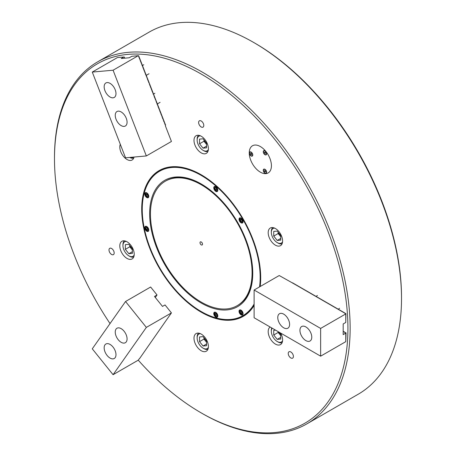 <?xml version="1.0" encoding="UTF-8"?>
<svg xmlns="http://www.w3.org/2000/svg" width="456" height="456" viewBox="0 0 456 456"><rect width="100%" height="100%" fill="white"/><g stroke="black" fill="none" stroke-linecap="round" stroke-linejoin="round"><path stroke-width="0.68" d="M127.013 241.777A10.192 5.882 -120 0 0 121.917 241.27A10.192 5.882 -120 0 0 120.355 249.438A10.192 5.882 -120 0 0 127.013 258.421A10.192 5.882 -120 0 0 132.109 258.922A10.192 5.882 -120 0 0 133.671 250.754A10.192 5.882 -120 0 0 127.013 241.777M120.293 144.29A10.192 5.882 -120 0 0 127.013 159.497A10.192 5.882 -120 0 0 132.109 159.999A10.192 5.882 -120 0 0 134.047 157.046M201.204 136.224A10.192 5.882 -120 0 0 196.108 135.723A10.192 5.882 -120 0 0 194.547 143.891A10.192 5.882 -120 0 0 201.204 152.868A10.192 5.882 -120 0 0 206.3 153.376A10.192 5.882 -120 0 0 207.862 145.207A10.192 5.882 -120 0 0 201.204 136.224M275.395 228.519A10.192 5.882 -120 0 0 270.3 228.017A10.192 5.882 -120 0 0 268.738 236.185A10.192 5.882 -120 0 0 275.395 245.163A10.192 5.882 -120 0 0 280.491 245.67A10.192 5.882 -120 0 0 282.053 237.502A10.192 5.882 -120 0 0 275.395 228.519M290.825 351.969A3.659 2.115 -120 0 0 288.996 351.787A3.659 2.115 -120 0 0 288.431 354.717A3.659 2.115 -120 0 0 290.825 357.943A3.659 2.115 -120 0 0 292.655 358.125A3.659 2.115 -120 0 0 293.214 355.195A3.659 2.115 -120 0 0 290.825 351.969M111.589 248.486A3.659 2.115 -120 0 0 109.759 248.309A3.659 2.115 -120 0 0 109.195 251.239A3.659 2.115 -120 0 0 111.589 254.459A3.659 2.115 -120 0 0 113.419 254.642A3.659 2.115 -120 0 0 113.977 251.712A3.659 2.115 -120 0 0 111.589 248.486M260.336 146.541A15.681 9.052 -120 0 0 252.499 145.766A15.681 9.052 -120 0 0 250.093 158.329A15.681 9.052 -120 0 0 260.336 172.146A15.681 9.052 -120 0 0 268.179 172.921A15.681 9.052 -120 0 0 270.579 160.358A15.681 9.052 -120 0 0 260.336 146.541A15.681 9.052 60 0 1 270.579 160.358A15.681 9.052 60 0 1 268.179 172.921A15.681 9.052 60 0 1 260.336 172.146A15.681 9.052 60 0 1 250.093 158.329A15.681 9.052 60 0 1 252.499 145.766A15.681 9.052 60 0 1 260.336 146.541M270.163 327.02A10.192 5.882 -120 0 0 268.778 335.234A10.192 5.882 -120 0 0 275.395 344.086A10.192 5.882 -120 0 0 280.491 344.593A10.192 5.882 -120 0 0 280.634 333.068M201.204 334.071A10.192 5.882 -120 0 0 196.108 333.564A10.192 5.882 -120 0 0 194.547 341.732A10.192 5.882 -120 0 0 201.204 350.715A10.192 5.882 -120 0 0 206.3 351.217A10.192 5.882 -120 0 0 207.862 343.049A10.192 5.882 -120 0 0 201.204 334.071M201.204 120.988A3.659 2.115 -120 0 0 199.375 120.811A3.659 2.115 -120 0 0 198.816 123.741A3.659 2.115 -120 0 0 201.204 126.967A3.659 2.115 -120 0 0 203.034 127.144A3.659 2.115 -120 0 0 203.598 124.214A3.659 2.115 -120 0 0 201.204 120.988M254.117 305.446A84.149 48.581 60 0 1 201.204 312.178A84.149 48.581 60 0 1 141.702 209.116A84.149 48.581 60 0 1 201.204 174.762L201.204 174.762A84.149 48.581 60 0 1 260.707 277.824A84.149 48.581 60 0 1 260.199 286.516M201.392 174.87A83.625 48.285 -120 0 0 159.76 170.835L159.577 170.943A83.625 48.285 60 0 1 201.392 175.081A83.625 48.285 60 0 1 259.948 286.659M139.559 358.433L138.248 360.166A207.497 119.797 -120 0 0 201.204 412.891A207.497 119.797 -120 0 0 347.928 328.177A207.497 119.797 -120 0 0 201.204 74.049A207.497 119.797 -120 0 0 54.481 158.762A207.497 119.797 -120 0 0 110.033 323.572M202.31 413.529L201.204 412.891L202.316 413.529A209.065 120.703 60 0 1 202.31 413.529L202.31 413.529A209.065 120.703 60 0 0 306.848 423.886A209.065 120.703 60 0 0 338.893 256.357A209.065 120.703 60 0 0 202.316 72.128A209.065 120.703 60 0 0 97.784 61.771A209.065 120.703 60 0 0 54.481 157.48L54.481 158.762M254.796 43.109L253.69 42.471L254.796 43.109A207.497 119.797 60 0 1 401.519 297.238L401.519 298.52A209.065 120.703 -120 0 0 253.69 42.471A209.065 120.703 -120 0 0 253.684 42.471A209.065 120.703 -120 0 0 149.152 32.114L97.784 61.771M306.848 423.886L358.216 394.229A209.065 120.703 -120 0 0 401.519 298.52M254.117 304.711A83.625 48.285 60 0 1 243.202 315.786L243.39 315.677A83.625 48.285 -120 0 0 254.117 304.916M260.137 286.55A83.625 48.285 -120 0 0 260.707 277.607M215.791 312.406A2.873 1.659 -120 0 0 214.354 312.263A2.873 1.659 -120 0 0 213.915 314.566A2.873 1.659 -120 0 0 215.791 317.102A2.873 1.659 -120 0 0 217.233 317.245A2.873 1.659 -120 0 0 217.672 314.942A2.873 1.659 -120 0 0 215.791 312.406M241.059 310.148A2.873 1.659 -120 0 0 239.622 310.006A2.873 1.659 -120 0 0 239.183 312.309A2.873 1.659 -120 0 0 241.059 314.845A2.873 1.659 -120 0 0 242.495 314.988A2.873 1.659 -120 0 0 242.934 312.685A2.873 1.659 -120 0 0 241.059 310.148M241.059 218.11A2.873 1.659 -120 0 0 239.622 217.968A2.873 1.659 -120 0 0 239.183 220.276A2.873 1.659 -120 0 0 241.059 222.807A2.873 1.659 -120 0 0 242.495 222.95A2.873 1.659 -120 0 0 242.934 220.647A2.873 1.659 -120 0 0 241.059 218.11M215.791 186.681A2.873 1.659 -120 0 0 214.354 186.538A2.873 1.659 -120 0 0 213.915 188.841A2.873 1.659 -120 0 0 215.791 191.377A2.873 1.659 -120 0 0 217.233 191.52A2.873 1.659 -120 0 0 217.672 189.217A2.873 1.659 -120 0 0 215.791 186.681M146.764 192.848A2.873 1.659 -120 0 0 145.327 192.706A2.873 1.659 -120 0 0 144.888 195.008A2.873 1.659 -120 0 0 146.764 197.539A2.873 1.659 -120 0 0 148.2 197.682A2.873 1.659 -120 0 0 148.645 195.379A2.873 1.659 -120 0 0 146.764 192.848M146.764 226.535A2.873 1.659 -120 0 0 145.327 226.393A2.873 1.659 -120 0 0 144.888 228.695A2.873 1.659 -120 0 0 146.764 231.232A2.873 1.659 -120 0 0 148.2 231.374A2.873 1.659 -120 0 0 148.645 229.072A2.873 1.659 -120 0 0 146.764 226.535M259.549 286.887A83.362 48.131 -120 0 0 201.204 175.4A83.362 48.131 -120 0 0 142.255 209.435A83.362 48.131 -120 0 0 201.204 311.539A83.362 48.131 -120 0 0 254.117 304.021M201.387 311.642L201.392 311.642A83.625 48.285 60 0 1 201.387 311.642A83.625 48.285 60 0 0 243.202 315.786M201.204 303.001A72.914 42.094 60 0 1 149.648 213.704A72.914 42.094 60 0 1 201.204 183.939L201.204 183.939A72.914 42.094 60 0 1 252.761 273.235A72.914 42.094 60 0 1 201.204 303.001M201.575 184.156A71.866 41.49 -120 0 0 166.012 180.804L165.328 181.197A71.866 41.49 60 0 1 201.261 184.76A71.866 41.49 60 0 1 248.212 248.087A71.866 41.49 60 0 1 237.194 305.674A71.866 41.49 60 0 1 201.261 302.117A71.866 41.49 60 0 1 154.316 238.784A71.866 41.49 60 0 1 165.328 181.197M142.255 209.332A83.625 48.285 60 0 1 142.255 209.224A83.625 48.285 60 0 1 159.577 170.943M237.194 305.674L237.878 305.281A71.866 41.49 -120 0 0 252.761 272.808M201.261 241.988A1.778 1.026 -120 0 0 200.378 241.897A1.778 1.026 -120 0 0 200.104 243.322A1.778 1.026 -120 0 0 201.261 244.889A1.778 1.026 -120 0 0 202.15 244.975A1.778 1.026 -120 0 0 202.424 243.55A1.778 1.026 -120 0 0 201.261 241.988M264.959 169.296A2.394 1.379 -120 0 0 263.266 170.27A2.394 1.379 -120 0 0 264.959 173.206A2.394 1.379 -120 0 0 266.652 172.225A2.394 1.379 -120 0 0 264.959 169.296L264.959 169.296M264.959 150.816A2.394 1.379 -120 0 0 263.266 151.797A2.394 1.379 -120 0 0 264.959 154.726A2.394 1.379 -120 0 0 266.652 153.746A2.394 1.379 -120 0 0 264.959 150.816L264.959 150.816M251.096 152.053A2.394 1.379 -120 0 0 249.403 153.034A2.394 1.379 -120 0 0 251.096 155.963A2.394 1.379 -120 0 0 252.789 154.989A2.394 1.379 -120 0 0 251.096 152.053L251.096 152.053M305.862 340.592A8.362 4.828 -120 0 0 310.04 341.008A8.362 4.828 -120 0 0 311.323 334.305A8.362 4.828 -120 0 0 305.862 326.935A8.362 4.828 -120 0 0 301.678 326.524A8.362 4.828 -120 0 0 300.396 333.222A8.362 4.828 -120 0 0 305.862 340.592M283.683 327.79A8.362 4.828 -120 0 0 287.867 328.206A8.362 4.828 -120 0 0 289.15 321.503A8.362 4.828 -120 0 0 283.683 314.133A8.362 4.828 -120 0 0 279.505 313.717A8.362 4.828 -120 0 0 278.223 320.42A8.362 4.828 -120 0 0 283.683 327.79M254.117 290.022L320.642 328.428L345.773 313.922L345.773 322.455L343.186 323.948L343.186 334.618L345.773 333.125L345.773 341.658L320.642 356.17L254.117 317.764L254.117 290.022L279.214 275.532L292.849 283.165M292.689 282.845L292.541 283.17L293.157 283.113L293.955 283.803M293.801 283.484L293.653 283.814L294.268 283.757L295.066 284.447M294.907 284.128L294.758 284.453L295.38 284.396L296.172 285.085M296.018 284.766L295.87 285.091L296.485 285.034L297.283 285.724M297.124 285.405L296.976 285.735L297.597 285.678L298.389 286.362M298.235 286.049L298.087 286.374L298.703 286.317L299.501 287.006M299.341 286.687L299.193 287.012L299.814 286.955L300.607 287.645M300.453 287.326L300.304 287.65L300.92 287.599L301.718 288.283M301.558 287.964L301.41 288.295L302.032 288.238L302.824 288.927M302.67 288.608L302.522 288.933L303.137 288.876L303.935 289.566M303.776 289.246L303.628 289.571L304.249 289.52L305.041 290.204M304.887 289.885L304.739 290.215L305.355 290.159L306.153 290.848M305.993 290.529L305.845 290.854L306.466 290.797L307.258 291.487M307.105 291.167L306.956 291.492L307.572 291.435L308.37 292.125M308.216 291.806L308.062 292.136L308.683 292.079L309.476 292.763M309.322 292.45L309.174 292.775L309.789 292.718L310.587 293.407M310.433 293.088L310.279 293.413L310.901 293.356L311.693 294.046M311.539 293.727L311.391 294.057L312.007 294L312.805 294.684M312.651 294.365L312.497 294.696L313.118 294.639L313.91 295.328M313.757 295.009L313.608 295.334L314.224 295.277L315.022 295.967M314.868 295.648L314.714 295.972L315.335 295.921L316.133 296.605M317.404 295.459L315.826 296.605L316.441 296.56L317.239 297.249M317.085 296.93L316.931 297.255L317.553 297.198L318.351 297.888M318.191 297.568L318.043 297.893L318.658 297.836L319.457 298.526M319.303 298.207L319.149 298.537L319.77 298.48L320.568 299.17M320.408 298.851L320.26 299.176L320.876 299.119L321.674 299.809M321.52 299.489L321.366 299.814L321.987 299.757L322.785 300.447M322.626 300.128L322.477 300.458L323.093 300.401L323.891 301.085M323.737 300.766L323.583 301.097L324.205 301.04L325.003 301.729M324.843 301.41L324.695 301.735L325.31 301.678L326.108 302.368M325.954 302.049L325.801 302.374L326.422 302.322L327.22 303.006M327.06 302.687L326.912 303.018L327.528 302.961L328.326 303.65M328.172 303.331L328.018 303.656L328.639 303.599L329.437 304.289M329.278 303.97L329.129 304.294L329.751 304.237L330.543 304.927M330.389 304.608L330.241 304.939L330.856 304.882L331.654 305.571M331.495 305.252L331.347 305.577L331.968 305.52L332.76 306.21M332.606 305.89L332.458 306.215L333.074 306.158L333.872 306.848M333.712 306.529L333.564 306.859L334.185 306.802L334.978 307.486M334.824 307.173L334.675 307.498L335.291 307.441L336.089 308.131M335.929 307.811L335.781 308.136L336.403 308.079L337.195 308.769M337.041 308.45L336.893 308.775L337.508 308.723L338.306 309.407M339.577 308.262L337.999 309.407L338.62 309.362L339.412 310.051M339.258 309.732L339.11 310.057L339.726 310L340.524 310.69M340.364 310.371L340.216 310.696L340.837 310.639L341.63 311.328M341.476 311.009L341.327 311.34L341.943 311.283L342.741 311.972M342.581 311.653L342.433 311.978L343.054 311.921L343.847 312.611M343.186 331.204L343.847 331.814M343.693 312.292L343.545 312.616L344.16 312.56L344.958 313.249M343.693 331.495L343.545 331.814L344.16 331.768L344.958 332.452M344.804 312.93L344.65 313.261L345.91 313.574L345.773 313.922M345.91 313.574L345.773 322.398M345.773 333.125L346.064 332.863L345.773 341.601M344.656 332.47L345.91 332.777M344.656 332.452L344.804 332.133M320.642 356.17L320.642 328.428M278.428 331.797A4.965 2.867 -120 0 0 279.921 334.636A4.965 2.867 -120 0 0 280.753 335.513M272.209 328.206A8.362 4.828 -120 0 0 271.331 331.284A8.362 4.828 -120 0 0 277.242 341.527A8.362 4.828 -120 0 0 282.566 340.746M277.983 341.954L277.242 341.527L277.983 341.954A9.411 5.432 60 0 0 282.104 342.678M278.166 331.643L278.166 332.452L280.753 335.667M275.601 330.161L273.731 330.332L273.731 335.012L277.242 339.378L280.753 339.065L280.753 334.385L278.89 332.059M271.331 331.284L271.331 330.429A9.411 5.432 60 0 1 271.765 327.95M280.753 337.354L277.242 339.378M278.166 332.452L273.731 335.012M242.17 220.653A1.305 0.752 60 0 1 241.891 220.368A1.305 0.752 60 0 1 241.441 219.37M241.463 222.357L241.241 222.232A2.297 1.328 -120 0 0 242.871 221.291A2.297 1.328 -120 0 0 241.241 218.475A2.297 1.328 -120 0 0 239.617 219.416A2.297 1.328 -120 0 0 241.241 222.232L241.463 222.357A2.611 1.51 60 0 0 242.774 222.488A2.611 1.51 60 0 0 242.985 222.311M241.429 219.353L242.17 220.715M240.318 219.205L240.318 220.436L241.241 221.587L242.17 221.502L242.17 220.271L241.241 219.119L240.318 219.205M239.622 219.29A2.611 1.51 60 0 1 239.617 219.159A2.611 1.51 60 0 1 240.158 217.962A2.611 1.51 60 0 1 240.42 217.865M242.17 221.052L241.241 221.587M241.429 219.798L240.318 220.436M216.931 189.246A1.305 0.752 60 0 1 216.286 188.351A1.305 0.752 60 0 1 216.178 187.975M216.788 191.018A2.297 1.328 -120 0 0 217.387 188.795A2.297 1.328 -120 0 0 215.164 186.829A2.297 1.328 -120 0 0 214.354 187.986A2.297 1.328 -120 0 0 215.979 190.802A2.297 1.328 -120 0 0 216.788 191.018M217.723 190.882A2.611 1.51 60 0 1 217.506 191.058A2.611 1.51 60 0 1 217.124 191.178A2.611 1.51 60 0 1 216.201 190.927A2.611 1.51 60 0 1 216.087 190.859M216.127 187.94L216.936 189.263M214.913 188.305L215.443 189.679L216.509 190.294L217.045 189.536L216.509 188.163L215.443 187.547L214.913 188.305L215.836 187.775M214.354 187.861A2.611 1.51 60 0 1 214.354 187.73A2.611 1.51 60 0 1 214.89 186.532A2.611 1.51 60 0 1 215.152 186.43M216.554 189.04L215.443 189.679M278.314 232.423A4.965 2.867 -120 0 0 279.921 235.712A4.965 2.867 -120 0 0 280.753 236.596M274.666 228.142A8.362 4.828 -120 0 0 272.124 229.402A8.362 4.828 -120 0 0 271.331 232.36A8.362 4.828 -120 0 0 277.242 242.603A8.362 4.828 -120 0 0 282.367 242.147A8.362 4.828 -120 0 0 282.566 241.822M271.331 232.36L271.331 231.505A9.411 5.432 60 0 1 272.221 228.182A9.411 5.432 60 0 1 272.762 227.578M278.166 232.246L278.166 233.529L280.753 236.749M273.731 236.088L277.242 240.454L280.753 240.141L280.753 235.461L277.242 231.095L273.731 231.409L273.731 236.088L278.166 233.529M282.104 243.76A9.411 5.432 60 0 1 277.983 243.031L277.242 242.603M280.753 238.431L277.242 240.454M204.123 140.129A4.965 2.867 -120 0 0 204.448 141.195A4.965 2.867 -120 0 0 205.73 143.418A4.965 2.867 -120 0 0 206.562 144.296M200.475 135.848A8.362 4.828 -120 0 0 197.14 140.066A8.362 4.828 -120 0 0 197.932 143.936A8.362 4.828 -120 0 0 203.051 150.309A8.362 4.828 -120 0 0 208.375 149.528M197.14 140.066L197.14 139.211A9.411 5.432 60 0 1 198.571 135.278M203.975 139.946L203.975 141.235L206.562 144.449M203.051 148.16L206.562 147.847L206.562 143.167L203.051 138.801L199.54 139.114L199.54 143.794L203.051 148.16L206.562 146.137M207.913 151.466A9.411 5.432 60 0 1 203.792 150.736L203.051 150.309M203.975 141.235L199.54 143.794M129.874 157.423A8.362 4.828 -120 0 0 133.403 157.103M133.722 158.089A9.411 5.432 60 0 1 129.726 157.434M126.283 241.395A8.362 4.828 -120 0 0 123.741 242.66A8.362 4.828 -120 0 0 122.949 245.619A8.362 4.828 -120 0 0 128.86 255.856A8.362 4.828 -120 0 0 133.984 255.4A8.362 4.828 -120 0 0 134.184 255.081M133.722 257.013A9.411 5.432 60 0 1 129.601 256.283L128.86 255.856M122.949 245.619L122.949 244.764A9.411 5.432 60 0 1 123.838 241.435A9.411 5.432 60 0 1 124.38 240.831M129.931 245.676A4.965 2.867 -120 0 0 131.539 248.965A4.965 2.867 -120 0 0 132.371 249.848M129.783 245.499L129.783 246.781L132.371 250.002M132.371 248.714L128.86 244.348L125.349 244.661L125.349 249.341L128.86 253.713L132.371 253.399L132.371 248.714M132.371 251.683L128.86 253.713M129.783 246.781L125.349 249.341M204.123 337.976A4.965 2.867 -120 0 0 204.448 339.036A4.965 2.867 -120 0 0 205.73 341.265A4.965 2.867 -120 0 0 206.562 342.142M200.475 333.689A8.362 4.828 -120 0 0 197.14 337.913A8.362 4.828 -120 0 0 197.932 341.783A8.362 4.828 -120 0 0 203.051 348.15A8.362 4.828 -120 0 0 208.375 347.375M207.913 349.307A9.411 5.432 60 0 1 203.792 348.578L203.051 348.15M203.975 337.793L203.975 339.076L206.562 342.296M203.051 336.642L199.54 336.955L199.54 341.641L203.051 346.007L206.562 345.694L206.562 341.014L203.051 336.642M197.14 337.913L197.14 337.058A9.411 5.432 60 0 1 198.571 333.125M206.562 343.978L203.051 346.007M203.975 339.076L199.54 341.641M266.059 154.55A2.092 1.208 -120 0 0 266.116 154.516A2.092 1.208 -120 0 0 266.549 153.558A2.092 1.208 -120 0 0 265.067 150.999L265.54 151.272L265.067 150.999A2.092 1.208 -120 0 0 264.024 150.896A2.092 1.208 -120 0 0 263.967 150.93M264.497 152.811L265.42 153.347L264.959 152.156L264.497 152.196L264.497 152.811L265.164 152.429L265.392 152.714A0.655 0.376 -120 0 0 265.42 152.749L265.392 152.714A0.655 0.376 -120 0 1 265.301 152.578M266.435 153.626A2.092 1.208 -120 0 0 265.523 151.523A2.092 1.208 -120 0 0 263.91 150.959A2.092 1.208 -120 0 0 263.482 151.916A2.092 1.208 -120 0 0 264.394 154.02A2.092 1.208 -120 0 0 266.002 154.584A2.092 1.208 -120 0 0 266.435 153.626M265.42 153.119L264.959 153.387M252.196 155.787A2.092 1.208 -120 0 0 252.253 155.758A2.092 1.208 -120 0 0 252.687 154.801A2.092 1.208 -120 0 0 252.487 153.832A2.092 1.208 -120 0 0 251.21 152.236A2.092 1.208 -120 0 0 250.469 152.042A2.092 1.208 -120 0 0 250.162 152.133A2.092 1.208 -120 0 0 250.11 152.167M250.361 152.105A2.092 1.208 -120 0 0 250.053 152.201A2.092 1.208 -120 0 0 249.928 154.373A2.092 1.208 -120 0 0 251.837 155.912A2.092 1.208 -120 0 0 252.145 155.821A2.092 1.208 -120 0 0 252.271 153.649A2.092 1.208 -120 0 0 250.361 152.105M251.438 153.815A0.655 0.376 -120 0 0 251.558 153.985L251.302 153.666L250.635 154.048L251.558 154.584L251.096 153.393L250.635 153.433L250.635 154.048M251.558 154.356L251.096 154.624M266.059 173.023A2.092 1.208 -120 0 0 266.116 172.995A2.092 1.208 -120 0 0 266.35 172.778A2.092 1.208 -120 0 0 266.549 172.037A2.092 1.208 -120 0 0 265.808 170.134A2.092 1.208 -120 0 0 265.067 169.478A2.092 1.208 -120 0 0 264.024 169.375A2.092 1.208 -120 0 0 263.967 169.41M265.301 171.057A0.655 0.376 -120 0 0 265.42 171.228L265.164 170.909L264.497 171.291L265.42 171.826L264.959 170.635L264.497 170.675L264.497 171.291M264.218 172.3A2.092 1.208 -120 0 0 266.002 173.063A2.092 1.208 -120 0 0 265.7 170.196A2.092 1.208 -120 0 0 263.91 169.438A2.092 1.208 -120 0 0 264.218 172.3M265.42 171.599L264.959 171.866M147.875 195.385A1.305 0.752 60 0 1 147.596 195.105A1.305 0.752 60 0 1 147.26 194.518A1.305 0.752 60 0 1 147.145 194.102M148.36 194.963A2.297 1.328 -120 0 0 146.53 193.03A2.297 1.328 -120 0 0 145.321 194.148A2.297 1.328 -120 0 0 145.544 195.214A2.297 1.328 -120 0 0 146.952 196.963A2.297 1.328 -120 0 0 148.36 196.838A2.297 1.328 -120 0 0 148.36 194.963M145.327 194.028A2.611 1.51 60 0 1 145.321 193.891A2.611 1.51 60 0 1 145.863 192.694A2.611 1.51 60 0 1 146.125 192.597M147.134 194.085L147.875 195.447M146.952 196.319L147.875 196.24L147.875 195.003L146.952 193.857L146.028 193.937L146.028 195.168L146.952 196.319L147.875 195.789M148.696 197.049A2.611 1.51 60 0 1 148.479 197.226A2.611 1.51 60 0 1 147.174 197.095A2.611 1.51 60 0 1 147.054 197.026M147.134 194.53L146.028 195.168M214.571 312.896A2.297 1.328 -120 0 0 214.354 313.711A2.297 1.328 -120 0 0 215.979 316.527A2.297 1.328 -120 0 0 217.387 316.401A2.297 1.328 -120 0 0 216.788 313.489A2.297 1.328 -120 0 0 214.571 312.896M217.723 316.606A2.611 1.51 60 0 1 217.506 316.783A2.611 1.51 60 0 1 216.201 316.652A2.611 1.51 60 0 1 216.087 316.584M214.354 313.585A2.611 1.51 60 0 1 214.354 313.454A2.611 1.51 60 0 1 214.599 312.531A2.611 1.51 60 0 1 214.89 312.257A2.611 1.51 60 0 1 215.152 312.155M216.902 314.948A1.305 0.752 60 0 1 216.623 314.663L216.902 315.01M216.161 313.648L216.623 314.663A1.305 0.752 -120 0 1 216.178 313.66M216.902 314.566L215.979 313.414L215.055 313.5L215.055 314.731L215.979 315.877L216.902 315.797L216.902 314.566M216.902 315.347L215.979 315.877M216.161 314.093L215.055 314.731M147.1 227.795L147.909 229.117A1.305 0.752 60 0 1 147.596 228.792A1.305 0.752 60 0 1 147.26 228.205A1.305 0.752 60 0 1 147.151 227.829M147.761 227.618A2.297 1.328 -120 0 0 145.321 227.835A2.297 1.328 -120 0 0 146.137 229.932A2.297 1.328 -120 0 0 146.952 230.656A2.297 1.328 -120 0 0 148.519 230.172A2.297 1.328 -120 0 0 147.761 227.618M145.327 227.715A2.611 1.51 60 0 1 145.321 227.584A2.611 1.51 60 0 1 145.863 226.387A2.611 1.51 60 0 1 146.125 226.284M147.482 230.149L148.018 229.391L147.482 228.017L146.416 227.401L145.88 228.16L146.416 229.533L147.482 230.149M148.696 230.736A2.611 1.51 60 0 1 148.479 230.913A2.611 1.51 60 0 1 147.174 230.782A2.611 1.51 60 0 1 147.054 230.713M147.527 228.895L146.416 229.533M146.809 227.63L145.88 228.16M239.617 311.454A2.297 1.328 -120 0 0 241.241 314.269A2.297 1.328 -120 0 0 242.871 313.329A2.297 1.328 -120 0 0 241.241 310.513A2.297 1.328 -120 0 0 239.617 311.454L239.617 311.197A2.611 1.51 60 0 1 240.158 310A2.611 1.51 60 0 1 240.42 309.898M242.985 314.349A2.611 1.51 60 0 1 242.774 314.526A2.611 1.51 60 0 1 241.463 314.395A2.611 1.51 60 0 1 241.349 314.327M241.389 311.408L242.204 312.73M241.446 311.442A1.305 0.752 60 0 0 241.555 311.824A1.305 0.752 -120 0 0 242.199 312.713M241.777 311.63L240.711 311.015L240.175 311.773L240.711 313.152L241.777 313.768L242.313 313.004L241.777 311.63M241.817 312.508L240.711 313.152M241.099 311.243L240.175 311.773M115.191 89.741A8.362 4.828 -120 0 0 105.889 82.958A8.362 4.828 -120 0 0 104.948 90.659A8.362 4.828 -120 0 0 114.251 97.441A8.362 4.828 -120 0 0 115.191 89.741M126.278 118.321A8.362 4.828 -120 0 0 116.975 111.532A8.362 4.828 -120 0 0 116.041 119.233A8.362 4.828 -120 0 0 125.343 126.021A8.362 4.828 -120 0 0 126.278 118.321M113.082 70.218L146.347 155.946L171.439 141.463L165.34 125.742L165.574 124.75L164.861 124.323L164.758 122.955L164.302 122.898L164.519 122.35L163.715 121.381L163.647 120.093L163.162 119.956L163.413 119.495L162.61 118.526L162.541 117.238L162.085 117.181L161.983 115.807L161.498 115.67L161.749 115.208L160.945 114.239L160.877 112.951L160.392 112.809L160.324 111.52L159.868 111.463L159.765 110.095L159.281 109.953L159.532 109.491L158.728 108.522L158.979 108.061L158.175 107.097L158.101 105.809L157.651 105.752L157.867 105.205L157.064 104.236L156.995 102.948L156.511 102.811L156.442 101.523L155.986 101.466L156.208 100.918L155.884 100.092L155.433 100.035L155.331 98.661L154.846 98.524L155.097 98.063L154.293 97.094L154.225 95.806L153.769 95.749L153.991 95.201L153.666 94.375L153.216 94.318L153.113 92.95L152.629 92.807L152.88 92.346L152.076 91.377L152.008 90.088L151.552 90.031L151.449 88.663L150.999 88.606L151.215 88.059L150.412 87.09L150.343 85.802L149.859 85.665L149.79 84.377L149.334 84.32L149.557 83.773L149.232 82.946L148.781 82.889L148.679 81.516L148.194 81.379L148.445 80.911L147.641 79.948L147.573 78.66L147.117 78.603L147.334 78.056L147.014 77.229L146.564 77.172L146.461 75.804L145.977 75.662L146.228 75.2L145.424 74.231L145.356 72.943L144.9 72.886L144.797 71.518L144.313 71.375L144.563 70.914L143.76 69.945L143.691 68.656L143.207 68.52L143.138 67.231L142.682 67.174L142.899 66.627L142.095 65.658L142.027 64.37L141.542 64.233L141.793 63.766L140.989 62.803L140.915 61.514L140.465 61.457L140.362 60.084L139.878 59.947L140.129 59.479L139.325 58.516L139.576 58.054L138.772 57.085L138.698 55.797L138.214 55.712L113.082 70.218L92.277 72.076L117.409 57.57L123.81 57L121.222 58.493L129.225 57.775L131.812 56.282L138.214 55.712M165.631 125.206L165.311 124.38M165.078 123.781L164.758 122.955M164.519 122.35L164.2 121.524M163.966 120.92L163.647 120.093M163.413 119.495L163.094 118.668M162.86 118.064L162.541 117.238M162.302 116.633L161.983 115.807M161.749 115.208L161.43 114.382M161.196 113.778L160.877 112.951M160.643 112.347L160.324 111.52M160.084 110.922L159.765 110.095M159.532 109.491L159.212 108.665M158.979 108.061L158.66 107.234M158.426 106.636L158.101 105.809M157.867 105.205L157.548 104.378M157.314 103.774L156.995 102.948M156.761 102.349L156.442 101.523M156.208 100.918L155.884 100.092M155.65 99.488L155.331 98.661M155.097 98.063L154.778 97.236M154.544 96.632L154.225 95.806M153.991 95.201L153.666 94.375M153.433 93.776L153.113 92.95M152.88 92.346L152.56 91.519M152.327 90.915L152.008 90.088M151.774 89.49L151.449 88.663M151.215 88.059L150.896 87.233M150.662 86.629L150.343 85.802M150.109 85.198L149.79 84.377M149.557 83.773L149.232 82.946M148.998 82.342L148.679 81.516M148.445 80.911L148.126 80.091M147.892 79.486L147.573 78.66M147.334 78.056L147.014 77.229M146.781 76.625L146.461 75.804M146.228 75.2L145.909 74.374M145.675 73.769L145.356 72.943M145.116 72.339L144.797 71.518M144.563 70.914L144.244 70.087M144.01 69.483L143.691 68.656M143.458 68.052L143.138 67.231M142.899 66.627L142.58 65.801M142.346 65.197L142.027 64.37M141.793 63.766L141.474 62.945M141.24 62.341L140.915 61.514M140.682 60.91L140.362 60.084M140.129 59.479L139.81 58.659M139.576 58.054L139.257 57.228M146.347 155.946L125.542 157.81L92.277 72.076M124.459 58.203L124.454 57.177L123.81 57M124.619 57.912L124.3 57.085M139.023 56.624L138.698 55.797M104.948 344.884A8.362 4.828 -120 0 0 106.47 354.591A8.362 4.828 -120 0 0 114.251 358.496A8.362 4.828 -120 0 0 115.191 357.624A8.362 4.828 -120 0 0 113.669 347.917A8.362 4.828 -120 0 0 105.889 344.012A8.362 4.828 -120 0 0 104.948 344.884M116.041 329.107A8.362 4.828 -120 0 0 117.562 338.819A8.362 4.828 -120 0 0 125.343 342.724A8.362 4.828 -120 0 0 126.278 341.852A8.362 4.828 -120 0 0 124.762 332.139A8.362 4.828 -120 0 0 116.975 328.234A8.362 4.828 -120 0 0 116.041 329.107M165.596 321.218L139.576 358.576M165.368 321.537L171.439 312.901L146.347 327.391L113.082 374.707L138.248 360.166M171.439 312.901L165.038 304.939L162.49 306.409L154.487 296.457L157.035 294.981L155.296 297.46M157.035 294.981L150.634 287.018L125.542 301.507L92.277 348.829L113.082 374.707M125.542 301.507L146.347 327.391M266.549 153.016L266.549 153.558M252.687 154.253L252.687 154.801M251.683 152.509L251.21 152.236M265.54 169.752L265.067 169.478M266.549 171.496L266.549 172.037M149.015 73.752L146.102 75.434M143.788 64.701L142.09 65.681M160.102 102.326L157.189 104.014M154.875 93.275L153.182 94.255"/></g></svg>
